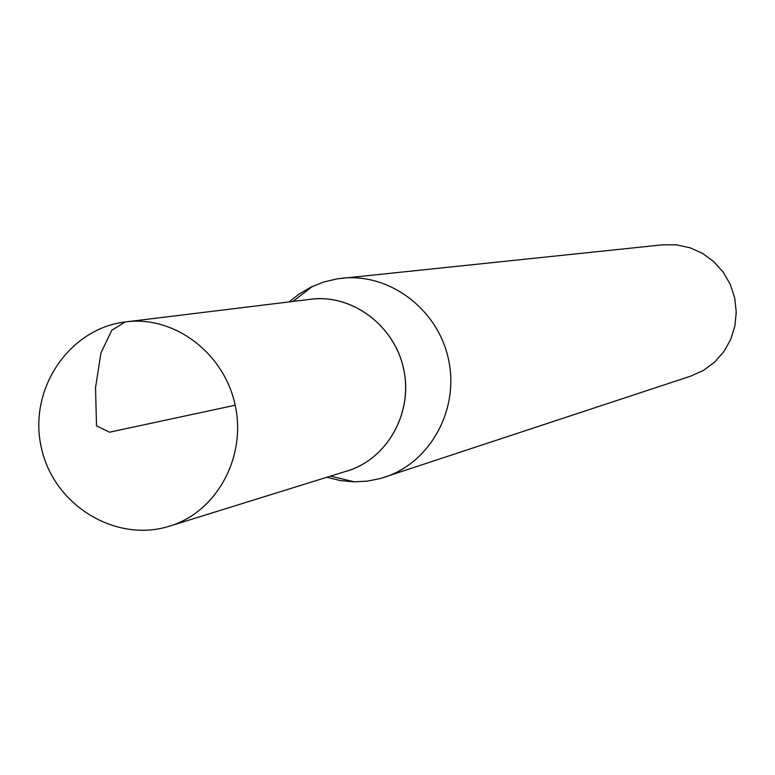 <?xml version="1.0" encoding="UTF-8"?>
<svg xmlns="http://www.w3.org/2000/svg" width="775" height="775" viewBox="0 0 775 775"><rect width="100%" height="100%" fill="white"/><g stroke="black" fill="none" stroke-linecap="round" stroke-linejoin="round"><path stroke-width="1.16" d="M326.798 477.284L340.496 480.616L354.475 481.856L367.582 481.101L380.457 478.495L690.932 376.069L703.497 370.373L714.618 362.128L723.811 351.695L730.67 339.498L734.884 326.091L736.25 312.063L734.719 298.017L730.35 284.57L723.346 272.335L714.007 261.834L702.751 253.532L690.079 247.787L676.556 244.832L662.761 244.803L337.251 278.835L323.669 282.032L310.717 287.244L298.617 294.384L289.162 301.911M384.652 477.216C430.406 462.452 459.507 409.413 448.522 359.435C438.03 309.351 389.728 272.916 341.949 278.225M345.098 471.597C386.047 460.66 413.162 414.247 403.872 369.975C395.066 325.597 351.908 293.444 309.913 299.334L308.179 299.586M309.923 299.373L310.707 299.276C352.15 293.909 394.514 325.432 403.639 369.065C413.22 412.6 387.529 458.732 347.529 470.842L169.958 526.012C216.661 511.887 246.605 457.114 235.183 405.218C224.295 353.206 174.52 315.541 126.141 321.828L125.211 321.945M235.183 405.218L109.508 432.188L96.507 425.863L95.528 387.655L100.895 353.109L111.774 330.257L125.172 321.954M330.431 476.15L354.475 481.856M292.931 301.446L312.528 286.382M310.707 299.276L124.882 321.993C69.091 328.842 27.958 389.37 41.317 447.504C53.707 505.862 116.492 543.352 169.958 526.012"/></g></svg>
